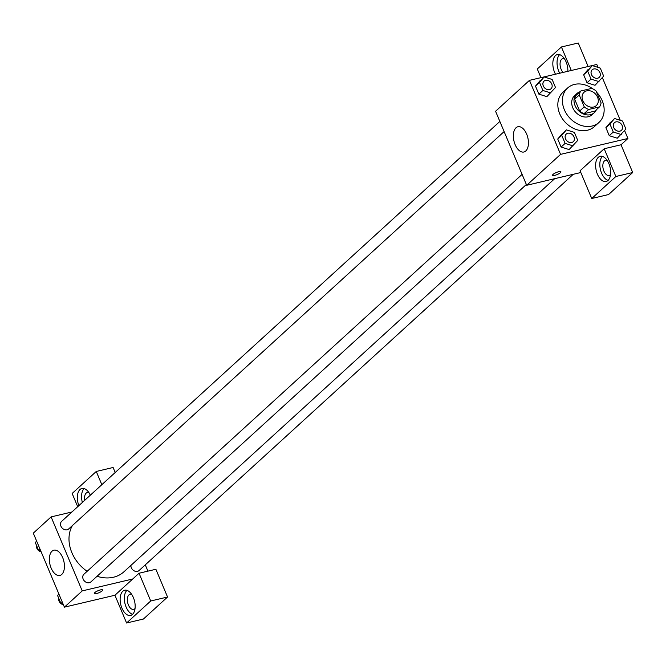 <?xml version="1.0" encoding="UTF-8"?>
<svg xmlns="http://www.w3.org/2000/svg" width="666" height="666" viewBox="0 0 666 666"><rect width="100%" height="100%" fill="white"/><g stroke="black" fill="none" stroke-linecap="round" stroke-linejoin="round"><path stroke-width="1" d="M586.771 90.842A9.058 7.234 -132.4 0 1 596.678 95.554A9.058 7.234 -132.4 0 1 596.278 105.628A9.058 7.234 -132.4 0 1 584.831 103.813A9.058 7.234 -132.4 0 1 584.074 92.249A9.058 7.234 -132.4 0 1 586.771 90.842M579.262 94.988L584.248 106.851A12.296 9.824 -132.4 0 0 588.669 109.457L599.467 106.918A12.296 9.824 -132.4 0 0 601.09 102.88L596.103 91.017A12.296 9.824 -132.4 0 0 591.691 88.412L580.885 90.959A12.296 9.824 -132.4 0 0 579.262 94.988L574.666 99.184L579.661 111.047L584.248 106.851M574.666 99.184A12.296 9.824 -132.4 0 1 576.29 95.155L580.885 90.959M579.661 111.047A12.296 9.824 -132.4 0 0 584.074 113.653L594.871 111.105L599.467 106.918M580.003 91.766A12.937 10.34 47.6 0 0 576.864 93.573A12.937 10.34 47.6 0 0 577.946 110.098A12.937 10.34 47.6 0 0 594.305 112.687A12.937 10.34 47.6 0 0 596.395 109.715M594.305 112.687L592.007 114.777A12.937 10.34 -132.4 0 1 575.649 112.196A12.937 10.34 -132.4 0 1 574.567 95.671L576.864 93.573M584.074 113.653L588.669 109.457M596.611 92.224A23.285 18.615 -132.4 0 1 598.984 122.427A23.285 18.615 -132.4 0 1 569.538 117.774A23.285 18.615 -132.4 0 1 567.59 88.02A23.285 18.615 -132.4 0 1 574.533 84.407A23.285 18.615 -132.4 0 1 592.807 88.878M598.984 122.427L594.388 126.615A23.285 18.615 -132.4 0 1 564.943 121.961A23.285 18.615 -132.4 0 1 562.995 92.216L567.59 88.02M598.051 67.408L596.811 64.469L529.462 80.353L560.572 154.37L627.921 138.478L624.608 130.594M620.296 120.33L602.364 77.672M592.299 65.601L583.649 74.758L587.021 82.775L595.013 85.29L603.662 76.124L600.299 68.115L592.299 65.601L587.67 71.096L591.033 79.104L599.034 81.618M614.543 118.515L605.894 127.681L609.265 135.689L617.257 138.212L625.907 129.046L622.543 121.037L614.543 118.515L609.914 124.009L613.286 132.026L621.278 134.54M566.383 129.878L557.733 139.036L561.105 147.053L569.105 149.567L577.755 140.401L574.383 132.392L566.383 129.878L561.754 135.373L565.126 143.381L573.126 145.904M544.139 76.956L535.489 86.122L538.861 94.131L546.861 96.653L555.511 87.487L552.139 79.47L544.139 76.956L539.51 82.451L542.882 90.468L550.882 92.982M553.046 174.409A4.529 1.107 -22.8 0 1 557.559 172.044A4.529 1.107 -22.8 0 1 560.905 171.786A4.529 1.107 -22.8 0 1 557.159 174.559A4.529 1.107 -22.8 0 1 552.555 175.291A4.529 1.107 -22.8 0 1 553.046 174.409M604.195 148.743L615.859 176.498L591.741 198.51L580.078 170.754L604.195 148.743L621.037 144.772L627.921 138.478M529.462 80.353L495.579 111.272L526.689 185.29L560.572 154.37M526.689 185.29L580.819 172.519M552.555 175.291A4.529 1.107 157.2 0 0 557.159 174.55A4.529 1.107 157.2 0 0 560.905 171.778M608.882 163.669A12.937 7.101 76.7 0 1 606.11 181.502A12.937 7.101 76.7 0 1 596.228 170.538A12.937 7.101 76.7 0 1 600.166 156.319A12.937 7.101 76.7 0 1 608.882 163.669M602.414 156.418A12.937 7.101 -103.3 0 0 600.432 169.547A12.937 7.101 -103.3 0 0 608.075 180.403M610.531 174.575A7.759 4.262 76.7 0 1 610.264 174.85A7.759 4.262 76.7 0 1 609.132 175.466A7.759 4.262 76.7 0 1 603.504 169.996A7.759 4.262 76.7 0 1 604.428 160.972A7.759 4.262 76.7 0 1 605.569 160.356A7.759 4.262 76.7 0 1 607.217 160.531M591.741 198.51L608.582 194.539L632.7 172.527L615.859 176.498M621.037 144.772L632.7 172.527M526.656 134.116A12.979 7.126 76.7 0 1 523.876 152.006A12.979 7.126 76.7 0 1 513.961 141.009A12.979 7.126 76.7 0 1 517.915 126.74A12.979 7.126 76.7 0 1 526.656 134.116M555.494 74.217A12.937 7.101 76.7 0 1 557.392 54.545A12.937 7.101 76.7 0 1 566.1 61.896A12.937 7.101 76.7 0 1 567.873 71.295M571.303 70.488L561.413 46.97L537.295 68.981L540.942 77.647M559.631 54.654A12.937 7.101 -103.3 0 0 559.706 73.218M563.12 72.419A7.759 4.262 76.7 0 1 560.131 65.468A7.759 4.262 76.7 0 1 561.654 59.207A7.759 4.262 76.7 0 1 562.787 58.591A7.759 4.262 76.7 0 1 564.435 58.766M561.413 46.97L578.255 42.999L588.136 66.517M554.686 178.679L123.918 571.803A34.982 27.964 -132.4 0 1 97.069 576.265M87.138 571.311A34.982 27.964 -132.4 0 1 72.394 525.566M499.858 121.453L61.647 521.361A5.178 4.138 47.6 0 0 61.422 527.114A5.178 4.138 47.6 0 0 67.075 529.811A5.178 4.138 47.6 0 0 68.623 529.004L504.112 131.577M573.235 174.309L139.028 570.562A5.178 4.138 -132.4 0 1 133.766 570.612A5.178 4.138 -132.4 0 1 130.911 565.417M526.356 184.499L90.867 581.926A5.178 4.138 -132.4 0 1 84.324 580.894A5.178 4.138 -132.4 0 1 83.891 574.275L522.102 174.367M145.288 564.851L147.935 571.137M71.911 511.988L51.099 516.899L82.218 590.909L132.725 578.995L139.044 573.235L150.716 600.99L126.59 623.001L114.927 595.246L132.725 578.995M139.044 573.235L155.886 569.264L167.549 597.019L143.431 619.03L126.59 623.001M101.823 484.69L96.27 471.461L113.103 467.49L115.201 472.485M135.048 608.499A7.759 4.262 76.7 0 1 134.782 608.774A7.759 4.262 76.7 0 1 133.641 609.39A7.759 4.262 76.7 0 1 128.022 603.92A7.759 4.262 76.7 0 1 128.946 594.904A7.759 4.262 76.7 0 1 130.078 594.28A7.759 4.262 76.7 0 1 131.735 594.455M126.931 590.342A12.937 7.101 -103.3 0 0 124.95 603.471A12.937 7.101 -103.3 0 0 132.584 614.327M133.391 597.593A12.937 7.101 76.7 0 1 130.619 615.426A12.937 7.101 76.7 0 1 120.737 604.462A12.937 7.101 76.7 0 1 124.684 590.243A12.937 7.101 76.7 0 1 133.391 597.593M84.773 500.258A7.759 4.262 76.7 0 1 86.164 493.131A7.759 4.262 76.7 0 1 87.304 492.515A7.759 4.262 76.7 0 1 88.953 492.69M84.149 488.578A12.937 7.101 -103.3 0 0 82.359 502.455M78.863 505.644A12.937 7.101 76.7 0 1 81.901 488.469A12.937 7.101 76.7 0 1 90.335 495.179M96.27 471.461L72.144 493.473L77.706 506.701M150.716 600.99L167.549 597.019M51.099 516.899L33.3 533.15L64.411 607.159L114.927 595.246M61.772 574.417A12.979 7.126 76.7 0 1 59.873 575.449A12.979 7.126 76.7 0 1 49.958 564.452A12.979 7.126 76.7 0 1 53.913 550.183A12.979 7.126 76.7 0 1 63.312 559.332A12.979 7.126 76.7 0 1 61.772 574.417M64.411 607.159L82.218 590.909M94.788 592.607A4.529 1.107 -22.8 0 1 99.301 590.243A4.529 1.107 -22.8 0 1 102.647 589.984A4.529 1.107 -22.8 0 1 98.901 592.757A4.529 1.107 -22.8 0 1 94.306 593.498A4.529 1.107 -22.8 0 1 94.788 592.607M94.297 593.489A4.529 1.107 157.2 0 0 98.901 592.757A4.529 1.107 157.2 0 0 102.647 589.984M36.613 541.033L35.315 542.582L38.678 550.591L40.934 551.298M35.315 542.582L36.722 541.292M38.678 550.591L40.093 549.308M41.159 551.839A5.178 4.138 -132.4 0 1 36.463 545.304M58.858 593.955L57.559 595.496L60.922 603.513L63.178 604.22M57.559 595.496L58.966 594.214M60.922 603.513L62.338 602.222M63.403 604.761A5.178 4.138 -132.4 0 1 58.708 598.226M551.015 88.778L550.998 88.794A5.178 4.138 -132.4 0 1 550.998 88.794A5.178 4.138 -132.4 0 1 544.455 87.754A5.178 4.138 -132.4 0 1 544.022 81.144A5.178 4.138 -132.4 0 1 544.03 81.135A5.178 4.138 -132.4 0 1 545.587 80.328A5.178 4.138 -132.4 0 1 551.24 83.017A5.178 4.138 -132.4 0 1 551.015 88.778A5.178 4.138 -132.4 0 1 544.472 87.737A5.178 4.138 -132.4 0 1 544.039 81.127L544.039 81.127M540.126 80.628L535.489 86.122L539.51 82.451M535.489 86.122L538.861 94.131L542.882 90.468M538.861 94.131L546.861 96.653M573.243 141.708L573.26 141.691A5.178 4.138 -132.4 0 1 573.243 141.708A5.178 4.138 -132.4 0 1 566.699 140.676A5.178 4.138 -132.4 0 1 566.267 134.066A5.178 4.138 -132.4 0 1 566.275 134.057L566.283 134.049A5.178 4.138 -132.4 0 1 567.832 133.242A5.178 4.138 -132.4 0 1 573.484 135.939A5.178 4.138 -132.4 0 1 573.26 141.691A5.178 4.138 -132.4 0 1 566.716 140.659A5.178 4.138 -132.4 0 1 566.283 134.049M562.37 133.541L557.733 139.036L561.754 135.373M557.733 139.036L561.105 147.053L565.126 143.381M561.105 147.053L569.105 149.567M599.175 77.414L599.159 77.431A5.178 4.138 -132.4 0 1 599.159 77.431A5.178 4.138 -132.4 0 1 592.615 76.399A5.178 4.138 -132.4 0 1 592.182 69.788A5.178 4.138 -132.4 0 1 592.191 69.78A5.178 4.138 -132.4 0 1 593.739 68.964A5.178 4.138 -132.4 0 1 599.4 71.662A5.178 4.138 -132.4 0 1 599.175 77.414A5.178 4.138 -132.4 0 1 592.632 76.382A5.178 4.138 -132.4 0 1 592.199 69.772L592.182 69.788M588.278 69.264L583.649 74.758L587.67 71.096M583.649 74.758L587.021 82.775L591.033 79.104M587.021 82.775L595.013 85.29M621.403 130.353L621.42 130.336A5.178 4.138 -132.4 0 1 621.403 130.353A5.178 4.138 -132.4 0 1 614.86 129.321A5.178 4.138 -132.4 0 1 614.427 122.711A5.178 4.138 -132.4 0 1 614.435 122.702A5.178 4.138 -132.4 0 1 615.983 121.886A5.178 4.138 -132.4 0 1 621.644 124.584A5.178 4.138 -132.4 0 1 621.42 130.336A5.178 4.138 -132.4 0 1 614.876 129.304A5.178 4.138 -132.4 0 1 614.443 122.694L614.443 122.694M610.522 122.186L605.894 127.681L609.914 124.009M605.894 127.681L609.265 135.689L613.286 132.026M609.265 135.689L617.257 138.212"/></g></svg>
